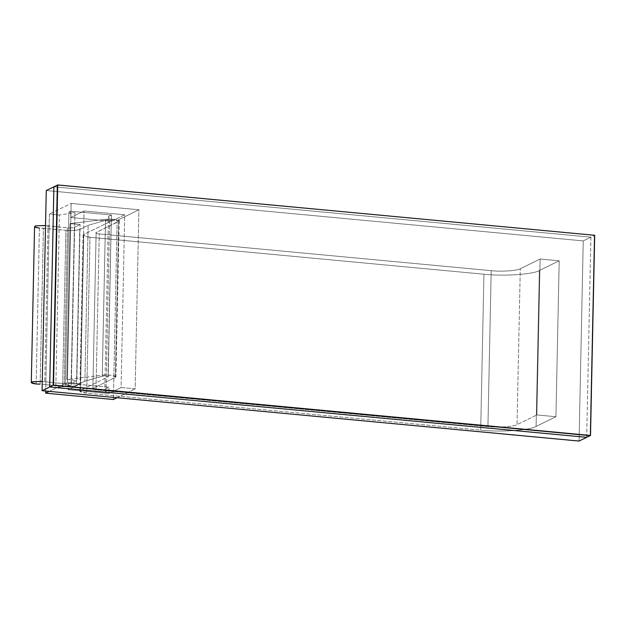 <?xml version="1.0" encoding="UTF-8"?>
<svg xmlns="http://www.w3.org/2000/svg" width="626" height="626" viewBox="0 0 626 626"><rect width="100%" height="100%" fill="white"/><g stroke="black" fill="none" stroke-linecap="round" stroke-linejoin="round"><path stroke-width="0.47" stroke-dasharray="3.13 2.35" d="M586.687 437.331L590.881 237.168L594.317 235.486L590.122 435.649L594.317 235.486L590.881 237.168L53.906 186.806L590.881 237.168L586.687 437.331M57.342 185.124L594.7 235.298L57.342 185.124M590.122 435.649L594.317 235.486L590.122 435.649M36.144 383.996L39.415 228.075L43.413 228.232L40.142 384.145L43.413 228.232L65.886 230.337L62.623 386.258L42.216 384.341L62.623 386.258C68.915 386.704 73.539 386.399 76.474 385.326L79.745 229.413L88.141 225.305L105.52 220.352C106.506 219.703 113.408 220.516 111.256 221.017L83.774 234.46L80.504 390.381L107.985 376.938L111.256 221.017L108.196 376.719L111.256 221.017C113.408 220.516 106.506 219.703 105.52 220.352L102.257 376.265L105.52 220.352L88.141 225.305L84.87 381.218L88.141 225.305L79.745 229.413C76.802 230.478 72.186 230.791 65.886 230.337L39.415 228.075L36.144 383.996M46.269 190.539L583.252 240.9L579.058 441.064L583.252 240.9L590.881 237.168L583.252 240.9L46.269 190.539M84.064 210.97L124.707 214.781L121.092 387.557L135.146 388.871L138.894 209.78L71.145 203.427L67.397 382.517L80.441 383.738L84.064 210.97L80.441 383.738L68.226 389.716L68.359 383.394L65.307 384.888L68.93 212.12L70.84 211.181L70.707 217.504L84.064 210.97L70.707 217.504L70.84 211.181L68.93 212.12L65.307 384.888L71.333 385.452L55.808 387.776L59.431 215.008L74.948 212.684L71.333 385.452L74.948 212.684L68.93 212.12L74.948 212.684L59.431 215.008L55.808 387.776L105.997 392.486L109.613 219.718L117.14 220.422L113.392 399.513L117.14 220.422L109.613 219.718L108.431 216.486L104.816 389.262L109.01 387.204L108.877 393.527L121.092 387.557L124.707 214.781L111.358 221.314L111.483 215L108.431 216.486L111.483 215L70.84 211.181L111.483 215L111.358 221.314L70.707 217.504L111.358 221.314L124.707 214.781L84.064 210.97M107.985 376.938C110.137 376.429 103.243 375.623 102.257 376.265C103.243 375.623 110.137 376.429 107.985 376.938L80.504 390.381C78.845 391.563 80.918 392.502 86.724 393.191L480.682 430.132C499.861 432.331 530.332 430.297 536.091 426.431L555.935 416.728L536.865 414.936L555.935 416.728L559.198 260.815L540.128 259.023L536.865 414.936L540.128 259.023L520.284 268.734C517.264 270.761 501.269 271.825 491.199 270.675L99.252 233.913L95.989 389.826L487.928 426.588L491.199 270.675L487.928 426.588C497.999 427.746 514.001 426.674 517.021 424.647L520.284 268.734L517.021 424.647L536.865 414.936L517.021 424.647C514.001 426.674 497.999 427.746 487.928 426.588L95.989 389.826C93.078 389.482 92.045 389.02 92.875 388.425L96.138 232.512L119.214 220.923L113.995 219.28L105.551 219.296L70.073 223.615L80.105 224.554L74.384 227.355L71.121 383.269L76.841 380.467L80.105 224.554L76.841 380.467L66.802 379.528L70.073 223.615L66.802 379.528L102.288 375.209L105.551 219.296L102.288 375.209L110.732 375.193L115.951 376.836L115.387 377.408L118.658 221.494L115.387 377.408L92.875 388.425L115.387 377.408C119.801 376.289 107.14 374.168 102.288 375.209L66.802 379.528L76.841 380.467L71.121 383.269C69.65 383.801 67.342 383.957 64.188 383.73L67.459 227.817L45.541 225.548L47.991 225.994L44.728 381.907L47.991 225.994L67.459 227.817C70.605 228.044 72.913 227.887 74.384 227.355L80.105 224.554L70.073 223.615L105.551 219.296C110.411 218.247 123.072 220.375 118.658 221.494L96.138 232.512C95.308 233.099 96.349 233.568 99.252 233.913L491.199 270.675C501.269 271.825 517.264 270.761 520.284 268.734L540.128 259.023L559.198 260.815L555.935 416.728L536.091 426.431L539.354 270.518L559.198 260.815L539.354 270.518L536.091 426.431C530.332 430.297 499.861 432.331 480.682 430.132L483.945 274.219C503.124 276.418 533.602 274.384 539.354 270.518C533.602 274.384 503.124 276.418 483.945 274.219L480.682 430.132L86.724 393.191L89.995 237.27L483.945 274.219L89.995 237.27C84.181 236.589 82.108 235.65 83.774 234.46L111.256 221.017M53.906 186.806L590.881 237.168L53.906 186.806M45.682 391.039L49.391 214.069L59.431 215.008L49.391 214.069L45.682 391.039M49.29 391.375L67.397 382.517L71.145 203.427L49.391 214.069L71.145 203.427L138.894 209.78L117.14 220.422L138.894 209.78L135.146 388.871L121.092 387.557L108.877 393.527L68.226 389.716L80.441 383.738L67.397 382.517L49.29 391.375M117.039 397.729L135.146 388.871L117.039 397.729M105.997 392.486L104.816 389.262L108.431 216.486L109.613 219.718L105.997 392.486L55.808 387.776L71.333 385.452L65.307 384.888L68.359 383.394L68.226 389.716L108.877 393.527L109.01 387.204L68.359 383.394L109.01 387.204L104.816 389.262L105.997 392.486M102.257 376.265L84.87 381.218L76.474 385.326L84.87 381.218L102.257 376.265M42.271 381.461L64.188 383.73L42.271 381.461M34.563 226.612L39.415 228.075M86.724 393.191L79.807 391.094L80.504 390.381L83.774 234.46L83.07 235.18L89.995 237.27L86.724 393.191M76.474 385.326C73.539 386.399 68.915 386.704 62.623 386.258L65.886 230.337C72.186 230.791 76.802 230.478 79.745 229.413L76.474 385.326M92.875 388.425L96.138 232.512L92.875 388.425C92.045 389.02 93.078 389.482 95.989 389.826L99.252 233.913C96.349 233.568 95.308 233.099 96.138 232.512M64.188 383.73C67.342 383.957 69.65 383.801 71.121 383.269L74.384 227.355C72.913 227.887 70.605 228.044 67.459 227.817L64.188 383.73M119.214 220.923L115.951 376.836M79.807 391.094L83.07 235.18"/><path stroke-width="0.94" d="M53.906 186.806L49.712 386.962L53.147 385.287L57.342 185.124L53.906 186.806L57.342 185.124L53.147 385.287L49.712 386.962L586.687 437.331L590.122 435.649L53.147 385.287L590.122 435.649L586.687 437.331L49.712 386.962L53.906 186.806L46.269 190.539L42.083 390.702L46.269 190.539L53.906 186.806L49.712 386.962L53.906 186.806M57.342 185.124L53.147 385.287L57.725 184.936L594.7 235.298L590.506 435.461L53.147 385.287L590.506 435.461L53.147 385.287L57.342 185.124M57.725 184.936L53.531 385.1L590.506 435.461L594.7 235.298L57.725 184.936M40.142 384.145L36.144 383.996L31.3 382.533L32.763 381.704L42.271 381.461L32.763 381.704C30.22 382.603 31.347 383.362 36.144 383.996L40.142 384.145M579.058 441.064L42.083 390.702L49.712 386.962L42.083 390.702L579.058 441.064L586.687 437.331L49.712 386.962L586.687 437.331L579.058 441.064M113.392 399.513L45.643 393.159L45.682 391.039L45.643 393.159L49.29 391.375L45.643 393.159L113.392 399.513L117.039 397.729L113.392 399.513M39.415 228.075C34.61 227.449 33.483 226.69 36.026 225.79L45.541 225.548L36.026 225.79L34.563 226.612L31.3 382.533"/></g></svg>
